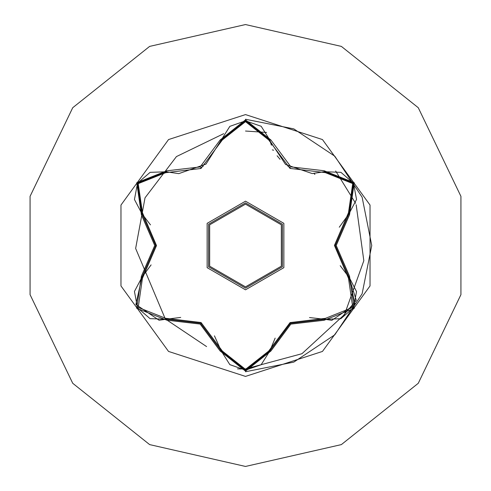 <?xml version="1.0" encoding="UTF-8"?>
<svg xmlns="http://www.w3.org/2000/svg" width="491" height="491" viewBox="0 0 491 491"><rect width="100%" height="100%" fill="white"/><g stroke="black" fill="none" stroke-linecap="round" stroke-linejoin="round"><path stroke-width="0.74" d="M245.5 376.413L168.554 351.409L120.995 285.952L120.995 205.048L168.554 139.591L245.5 114.587L322.446 139.591L370.005 205.048L370.005 285.952L322.446 351.409L245.5 376.413M324.134 320.273L290.881 324.128L270.94 350.985L245.5 371.116L220.109 350.961L200.138 324.048L166.866 320.218L136.701 308.28L141.426 276.212L154.72 245.488L141.426 214.788L136.713 182.689L166.866 170.782L200.156 166.94L220.109 140.039L245.5 119.884L270.94 140.015L290.899 166.885L324.134 170.727L354.287 182.695L349.524 214.757L336.206 245.512L349.524 276.243L354.269 308.33L324.134 320.273L324.729 319.291L309.514 317.548M165.584 172.685L166.265 171.764L178.798 173.605L166.265 171.764L137.523 183.161L141.985 213.781L142.439 212.732L156.482 245.543L142.439 278.268L138.247 307.427L165.584 318.315L201.065 322.544L222.398 351.114L245.5 369.349L268.651 351.139L290.046 322.569L325.41 318.371L352.759 307.421L348.518 278.299L334.439 245.457L348.518 212.701L352.741 183.548L325.41 172.629L289.972 168.388L268.651 139.861L245.5 121.651L222.398 139.886L200.997 168.499L165.584 172.685L138.229 183.603L142.439 212.732M325.41 172.629L324.729 171.709L312.239 173.538L285.602 164.46L270.093 141.193L269.786 139.99L271.382 145.213L269.786 139.99L245.531 120.823L221.263 140.015L229.8 126.408M269.669 351.476L245.525 370.177L269.786 351.01L290.414 323.317L324.729 319.291L331.867 320.328L355.079 304.506L348.972 277.249L356.3 300.314L340.582 318.751M150.479 224.884L141.985 213.781L155.653 245.488L141.985 277.219L135.897 304.463L159.109 320.285L166.265 319.236L165.584 318.315M245.5 202.887L282.405 224.197L282.405 266.803L245.5 288.113L208.595 266.803L208.595 224.197L245.5 202.887L282.405 224.197L282.405 266.803L245.5 288.113M245.5 24.55L341.368 46.43L418.246 107.738L460.908 196.332L460.908 294.668L418.246 383.262L341.368 444.57L245.5 466.45L149.632 444.57L72.754 383.262L30.092 294.668L30.092 196.332L72.754 107.738L149.632 46.43L245.5 24.55L149.632 46.43L72.754 107.738L30.092 196.332L30.092 294.668L72.754 383.262L149.632 444.57L245.5 466.45M245.5 371.755L293.814 362.143L334.776 334.776L362.143 293.814L371.755 245.5L362.143 197.186L334.776 156.224L293.814 128.857L245.5 119.245M237.534 368.858L241.241 368.956M245.5 368.931L301.965 353.71L344.492 314.522L363.837 260.721L356.159 204.722M355.582 203.299L335.641 170.96M266.625 132.472L245.5 131.042M223.7 133.699L176.465 156.58L145.005 197.818L135.639 248.44L165.099 318.456M165.921 319.334L206.558 346.572M314.903 174.428L313.945 173.507L314.903 174.428M273.64 150.228L272.345 149.859L273.64 150.228M141.426 276.212L142.439 278.268M180.676 317.438L166.265 319.236L200.604 323.238L221.263 350.985L214.444 335.862M220.109 350.961L222.398 351.114M229.776 364.574L221.263 350.985L245.525 370.177L229.837 364.623M275.156 338.103L269.786 351.01L268.651 351.139M340.754 318.696L324.729 319.291L325.41 318.371M348.518 278.299L348.972 277.249L335.267 245.512L348.972 213.751L339.287 227.21M348.518 212.701L348.972 213.751L353.477 183.161L324.729 171.709L324.134 170.727M340.208 265.674L348.972 277.249L349.524 276.243M268.651 139.861L270.94 140.015M312.239 173.538L325.288 171.549M222.398 139.886L221.263 140.015L205.987 164.098L178.798 173.605M134.485 291.396L141.985 277.219L151.099 264.913M166.866 320.218L166.265 319.236L150.178 318.628M270.94 350.985L269.786 351.01L269.694 351.396M356.484 199.579L348.972 213.751L349.524 214.757M221.404 139.45L221.263 140.015L220.109 140.039M150.24 172.347L166.265 171.764L166.866 170.782M141.426 214.788L141.985 213.781L141.568 213.376M245.5 289.807L207.128 267.65L207.128 223.35L245.5 201.193L283.872 223.35L283.872 267.65L245.5 289.807M245.5 286.848L281.312 266.177L281.312 224.823L245.5 204.152L209.688 224.823L209.688 266.177L245.5 286.848M200.623 323.25L201.255 323.618M290.433 323.305L291.145 322.9M356.497 291.488L349.291 277.556M335.267 245.488L335.273 244.757M290.39 167.67L287.517 165.854M280.054 159.354L277.09 155.757M203.317 166.062L200.58 167.781M155.653 245.512L155.647 246.329M150.025 318.573L137.511 307.814L134.454 291.611M261.077 364.739L245.5 370.177L229.941 364.709M269.786 351.01L261.206 364.635M356.521 291.648L353.459 307.863L340.957 318.616M340.975 172.39L353.477 183.161L356.515 199.364M324.729 171.709L340.815 172.329M261.261 126.408L269.786 139.99L270.093 141.193M229.96 126.279L245.531 120.823L261.089 126.273M220.968 141.187L221.263 140.015L229.831 126.383M137.529 183.161L150.037 172.421M134.448 199.371L137.523 183.161M141.985 213.781L134.473 199.536"/></g></svg>
